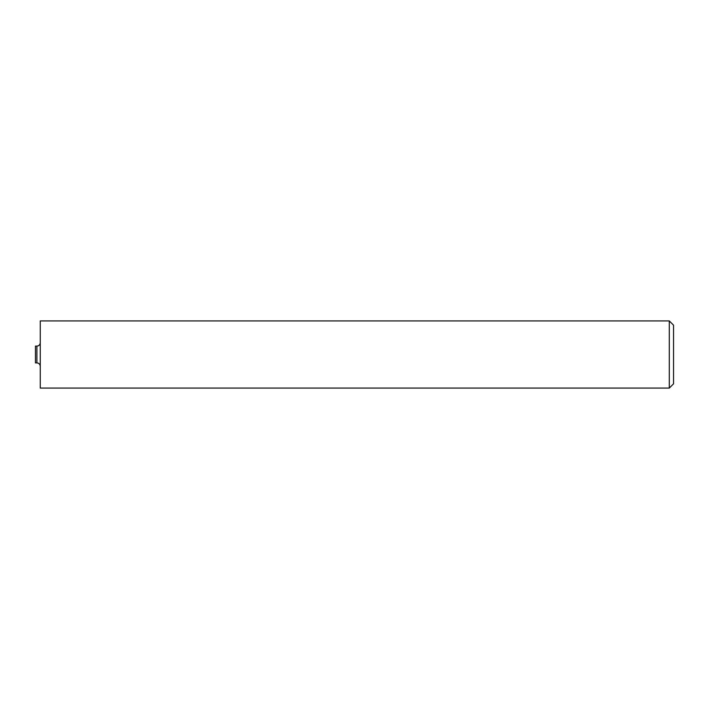 <?xml version="1.0" encoding="UTF-8"?>
<svg xmlns="http://www.w3.org/2000/svg" width="709" height="709" viewBox="0 0 709 709"><rect width="100%" height="100%" fill="white"/><g stroke="black" fill="none" stroke-linecap="round" stroke-linejoin="round"><path stroke-width="0.53" stroke-dasharray="3.54 2.66" d="M40.262 320.92L40.262 388.08M35.45 362.893L35.45 346.107M673.55 383.817L673.55 325.183M669.287 320.92L669.287 388.08M40.262 354.5L40.262 366.252L40.262 354.5M36.903 346.107L36.903 362.893"/><path stroke-width="1.06" d="M36.903 346.107L35.45 346.107L35.45 362.893L36.903 362.893L36.903 346.107C38.924 345.921 40.05 344.804 40.262 342.748M669.287 320.92L673.55 325.183L673.55 383.817L669.287 388.08L669.287 320.92L40.262 320.92L40.262 388.08L669.287 388.08M36.903 362.893C38.924 363.079 40.05 364.196 40.262 366.252"/></g></svg>
